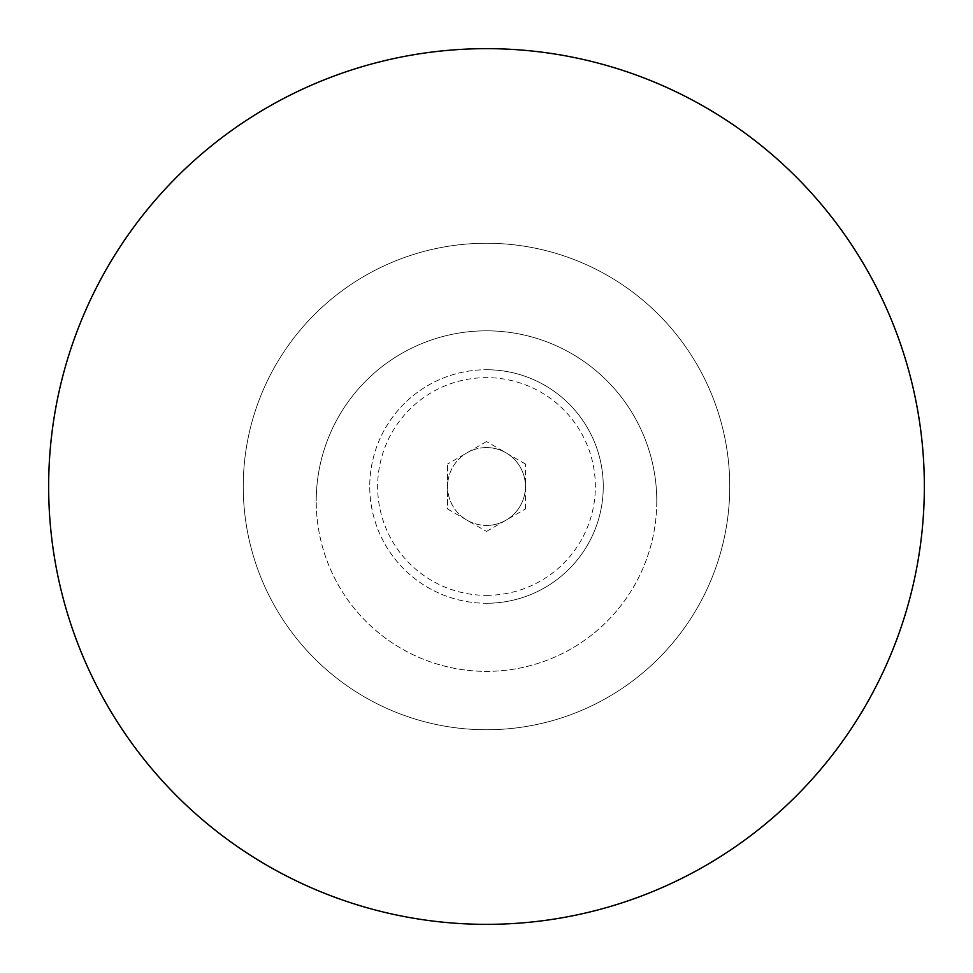 <?xml version="1.0" encoding="UTF-8"?>
<svg xmlns="http://www.w3.org/2000/svg" width="973" height="973" viewBox="0 0 973 973"><rect width="100%" height="100%" fill="white"/><g stroke="black" fill="none" stroke-linecap="round" stroke-linejoin="round"><path stroke-width="0.73" stroke-dasharray="4.87 3.65" d="M486.5 603.26A116.76 116.76 0 0 0 603.26 486.5A116.76 116.76 0 0 0 486.5 369.74A116.76 116.76 0 0 1 603.26 486.5A116.76 116.76 0 0 1 486.5 603.26A116.76 116.76 0 0 1 369.74 486.5A116.76 116.76 0 0 1 486.5 369.74A116.76 116.76 0 0 0 369.74 486.5A116.76 116.76 0 0 0 486.5 603.26M486.5 595.354A108.854 108.854 0 0 0 595.354 486.5A108.854 108.854 0 0 0 486.5 377.646A108.854 108.854 0 0 0 377.646 486.5A108.854 108.854 0 0 0 486.5 595.354M486.5 447.58A38.92 38.92 0 0 0 447.58 486.5A38.92 38.92 0 0 0 486.5 525.42A38.92 38.92 0 0 1 447.58 486.5A38.92 38.92 0 0 1 486.5 447.58A38.92 38.92 0 0 1 525.42 486.5A38.92 38.92 0 0 1 486.5 525.42A38.92 38.92 0 0 0 525.42 486.5A38.92 38.92 0 0 0 486.5 447.58M486.5 924.35A437.85 437.85 0 0 0 924.35 486.5A437.85 437.85 0 0 0 486.5 48.65A437.85 437.85 0 0 0 48.65 486.5A437.85 437.85 0 0 0 486.5 924.35M486.5 729.75A243.25 243.25 0 0 0 729.75 486.5A243.25 243.25 0 0 0 486.5 243.25A243.25 243.25 0 0 0 243.25 486.5A243.25 243.25 0 0 0 486.5 729.75A243.25 243.25 0 0 0 729.75 486.5A243.25 243.25 0 0 0 486.5 243.25A243.25 243.25 0 0 0 243.25 486.5A243.25 243.25 0 0 0 486.5 729.75M656.775 501.095A170.275 170.275 0 0 1 486.5 671.37A170.275 170.275 0 0 1 316.225 501.095A170.275 170.275 0 0 0 486.5 671.37A170.275 170.275 0 0 0 656.775 501.095A170.275 170.275 0 0 0 486.5 330.82A170.275 170.275 0 0 0 316.225 501.095A170.275 170.275 0 0 1 486.5 330.82A170.275 170.275 0 0 1 656.775 501.095M447.58 508.976L486.5 531.44L447.58 508.976L447.58 464.024L447.58 508.976M486.5 531.44L525.42 508.976L486.5 531.44M525.42 508.976L525.42 464.024L525.42 508.976M525.42 464.024L486.5 441.56L525.42 464.024M486.5 441.56L447.58 464.024L486.5 441.56"/><path stroke-width="1.46" d="M486.5 924.35A437.85 437.85 0 0 0 924.35 486.5A437.85 437.85 0 0 0 486.5 48.65A437.85 437.85 0 0 0 48.65 486.5A437.85 437.85 0 0 0 486.5 924.35"/></g></svg>

